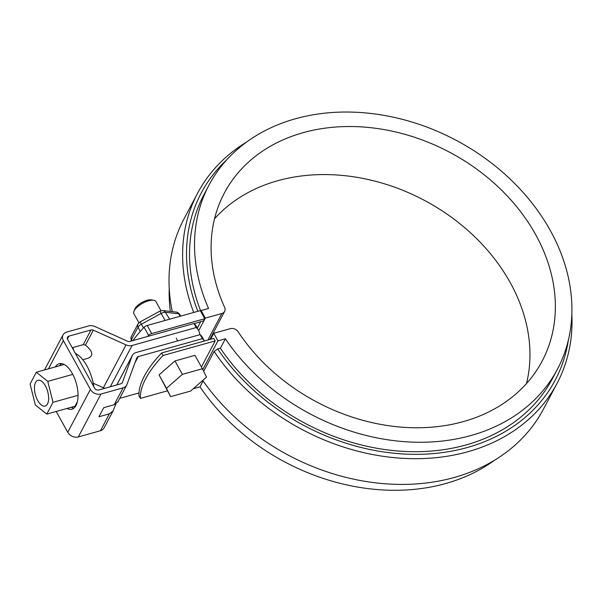<?xml version="1.0" encoding="UTF-8"?>
<svg xmlns="http://www.w3.org/2000/svg" width="602" height="602" viewBox="0 0 602 602"><rect width="100%" height="100%" fill="white"/><g stroke="black" fill="none" stroke-linecap="round" stroke-linejoin="round"><path stroke-width="0.9" d="M163.059 355.496A113.229 44.631 151 0 0 140.394 398.404L138.994 395.875A113.229 44.631 -29 0 1 161.652 352.968L213.778 338.392L215.177 340.92L163.059 355.496L161.652 352.968M140.394 398.404L167.394 390.848M200.692 311.362L201.121 310.542L205.327 318.119L221.89 313.491A6.291 4.951 27.8 0 0 224.644 311.369A6.291 4.951 27.8 0 0 224.636 307.374A179.75 141.447 27.8 0 1 224.275 193.182A179.75 141.447 27.8 0 1 449.273 152.058A179.75 141.447 27.8 0 1 542.154 361.087A179.75 141.447 27.8 0 1 398.231 426.863A179.75 141.447 27.8 0 1 238.174 331.807A6.291 4.951 27.8 0 0 230.295 328.662L213.74 333.29L210.565 339.295M526.502 383.542A179.75 141.447 27.8 0 0 423.898 200.105A179.75 141.447 27.8 0 0 214.545 218.774M201.121 310.542L208.555 308.457A197.05 155.06 27.8 0 1 208.977 185.107L203.995 194.544A197.05 155.06 -152.2 0 0 200.782 311.189M202.739 380.419A203.333 160.012 27.8 0 0 383.504 483.654A203.333 160.012 27.8 0 0 543.523 408.999L557.121 383.256A203.333 160.012 -152.2 0 1 395.115 457.746A203.333 160.012 -152.2 0 1 214.124 351.448L203.649 371.283M225.374 338.798A197.05 155.06 27.8 0 0 400.736 441.371A197.05 155.06 27.8 0 0 557.452 369.161L552.463 378.598A197.05 155.06 -152.2 0 1 395.747 450.808A197.05 155.06 -152.2 0 1 220.385 348.234L225.374 338.798L217.939 340.875L213.74 333.29M557.452 369.161A197.05 155.06 27.8 0 0 455.631 140.025A197.05 155.06 27.8 0 0 208.977 185.107M197.84 311.309A200.195 157.536 -152.2 0 1 226.909 159.62M200.759 321.596L197.305 328.128M568.386 339.987A200.195 157.536 -152.2 0 1 421.144 454.277A200.195 157.536 -152.2 0 1 217.713 348.987L220.385 348.234M193.272 388.726L199.992 386.845L203.107 380.946M199.992 386.845A197.05 155.06 27.8 0 0 494.596 460.199M169.222 288.343A197.05 155.06 27.8 0 0 170.366 311.422M205.327 318.119L198.705 330.664M217.713 348.987L214.124 351.448M217.939 340.875L202.799 369.545M571.825 313.981A203.333 160.012 -152.2 0 1 557.121 383.256M215.177 340.92L201.422 366.972M193.731 312.461A203.333 160.012 -152.2 0 1 197.524 193.325A203.333 160.012 -152.2 0 1 246.451 142.117M197.524 193.325L183.926 219.06A203.333 160.012 27.8 0 0 172.277 311.64M93.22 383.211L103.363 387.778A8.18 6.434 27.8 0 0 104.786 388.298M139.009 392.948L119.693 398.351M56.189 411.467L67.74 432.296A8.18 6.434 27.8 0 0 78.313 436.932L100.451 430.739A8.18 6.434 27.8 0 0 104.041 427.992L113.025 410.97L109.376 413.837L98.969 416.75L103.777 407.652L114.184 404.747L117.939 401.579M204.447 341.003L202.468 337.429A61.682 24.313 -29 0 0 200.135 334.614L136.007 352.554A8.18 6.434 27.8 0 0 132.417 355.308A8.18 6.434 27.8 0 0 132.147 355.925L122.356 382.503A3.145 2.476 27.8 0 1 122.251 382.737A3.145 2.476 27.8 0 1 120.867 383.798L98.728 389.991A3.145 2.476 27.8 0 1 94.664 388.207L67.62 339.415A3.145 2.476 27.8 0 1 67.499 337.195A3.145 2.476 27.8 0 1 68.884 336.134L91.022 329.949A3.145 2.476 27.8 0 1 93.348 330.174L126.021 344.878A8.18 6.434 27.8 0 0 132.086 345.473L110.279 386.755M199.789 334.712A61.682 24.313 151 0 0 198.54 330.355A61.682 24.313 151 0 0 196.207 327.541L132.086 345.473M196.207 327.541L193.964 323.492A61.682 24.313 -29 0 1 196.297 326.307L198.54 330.355M44.518 369.937L63.052 334.847A8.18 6.434 27.8 0 1 66.641 332.093L88.78 325.9A8.18 6.434 27.8 0 1 94.838 326.495L127.511 341.199A3.145 2.476 27.8 0 0 129.844 341.424L193.964 323.492M63.052 334.847A8.18 6.434 27.8 0 0 63.353 340.604L90.398 389.396A8.18 6.434 27.8 0 0 100.97 394.032L123.109 387.838A8.18 6.434 27.8 0 0 126.698 385.084A8.18 6.434 27.8 0 0 126.969 384.467L136.767 357.897A3.145 2.476 27.8 0 1 136.872 357.656A3.145 2.476 27.8 0 1 138.249 356.595L202.377 338.663L200.135 334.614M115.953 403.957L113.025 410.97M204.432 341.01A61.682 24.313 151 0 0 202.377 338.663M72.496 348.219L72.85 347.55L83.257 344.637L91.022 329.949M82.798 359.733L87.892 358.31C93.784 355.82 92.971 351.417 85.461 345.104L83.257 344.637M72.85 347.55A13.364 6.344 74.4 0 1 73.534 350.086M73.903 408.126A23.591 11.197 74.4 0 1 71.254 407.253M59.636 365.707A23.591 11.197 74.4 0 1 61.449 363.585M66.988 408.449A23.591 11.197 -105.6 0 0 71.901 409.172A23.591 11.197 -105.6 0 0 72.345 373.579A23.591 11.197 -105.6 0 0 59.192 363.736A23.591 11.197 -105.6 0 0 55.369 366.896M46.775 414.101L53.006 402.309L47.776 381.375L36.331 372.224L30.1 384.016L35.322 404.95L46.775 414.101L75.032 406.199L77.387 401.745M53.006 402.309L78.064 395.303M47.776 381.375L72.774 374.384M36.331 372.224L64.098 364.458M47.505 403.904A13.364 6.344 74.4 0 1 45.15 406.034A13.364 6.344 74.4 0 1 35.443 394.874A13.364 6.344 74.4 0 1 37.949 380.291A13.364 6.344 74.4 0 1 46.67 388.538A13.364 6.344 74.4 0 1 47.505 403.904M93.859 386.747A31.454 14.93 -105.6 0 0 75.408 353.464M202.4 368.748L194.973 355.346L174.964 360.944L159.071 374.895L170.614 396.65L190.623 391.059L206.516 377.1L202.4 368.748L182.391 374.346L166.498 388.298L159.071 374.895M182.391 374.346L174.964 360.944M166.498 388.298L170.614 396.65M160.982 310.7L155.926 301.579A12.582 4.959 151 0 0 153.834 300.308A12.582 4.959 151 0 0 148.543 300.812A12.582 4.959 151 0 0 133.953 311.324A12.582 4.959 151 0 0 133.915 313.777L138.904 322.77M133.953 311.324L134.788 309.172A10.618 4.184 -29 0 1 147.106 300.308A10.618 4.184 -29 0 1 151.561 299.879L153.834 300.308M147.565 336.473A117.631 46.362 151 0 1 148.596 335.382A3.145 1.242 151 0 1 151.681 333.561L204.77 318.721L203.679 320.776L194.19 323.688M204.77 318.721L200.285 310.632L147.197 325.471A3.145 1.242 151 0 0 144.111 327.292A117.631 46.362 151 0 0 132.899 340.574M221.89 313.491L207.863 340.047M116.826 384.926L132.147 355.925M100.451 430.739L109.376 413.837M114.184 404.747L123.109 387.838M78.313 436.932L100.97 394.032M134.916 362.908L138.249 356.595M67.401 338.934L68.884 336.134M85.461 345.104L93.348 330.174M103.363 387.778L126.021 344.878M122.108 382.955L122.356 382.503M67.74 432.296L90.398 389.396M48.438 368.838L63.353 340.604M151.681 333.561L147.197 325.471M148.596 335.382L144.111 327.292M180.171 316.253L178.636 313.785A4.718 3.793 -83.5 0 0 176.108 312.077C176.86 311.881 178.026 312.611 179.607 314.274A4.951 1.949 151 0 0 178.636 313.785L165.347 312.265A4.951 1.949 151 0 0 161.155 313.439L159.831 311.159L140.055 321.927L141.38 324.2A4.951 1.949 151 0 0 138.046 327.127L131.56 339.415A4.951 1.949 151 0 0 131.402 340.604C130.807 338.407 130.837 336.969 131.492 336.292A4.718 3.71 27.8 0 0 131.56 339.415L132.222 340.762M165.068 320.475L161.155 313.439L141.38 324.2L143.472 327.962M169.659 319.195L165.347 312.265A4.718 3.793 -83.5 0 0 162.826 310.557L159.831 311.159M140.055 321.927L137.978 324.011A4.718 3.71 27.8 0 0 138.046 327.127L140.213 331.536M224.644 311.369L209.782 339.513M132.417 355.308L116.765 384.941M117.706 402.106L126.698 385.084M177.718 340.89L176.228 338.211M176.108 312.077L162.826 310.557M137.978 324.011L131.492 336.292M179.607 314.274L180.758 316.088"/></g></svg>
